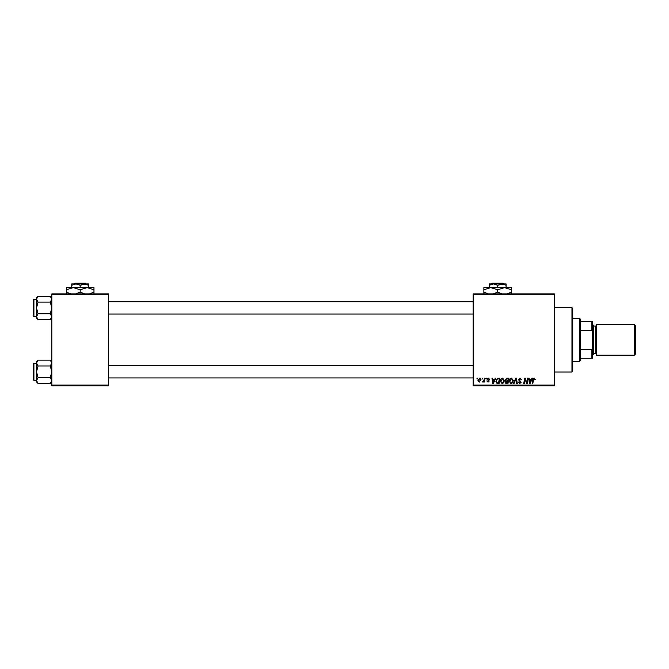 <?xml version="1.0" encoding="UTF-8"?>
<svg xmlns="http://www.w3.org/2000/svg" width="669" height="669" viewBox="0 0 669 669"><rect width="100%" height="100%" fill="white"/><g stroke="black" fill="none" stroke-linecap="round" stroke-linejoin="round"><path stroke-width="1" d="M473.15 293.9L554.35 293.9L554.35 294.669L473.15 294.669L473.15 293.9M500.245 381.205C500.228 379.507 501.014 378.47 502.578 378.094L504.418 380.41L503.682 382.785L502.093 383.596L500.245 381.205M494.592 379.624L495.252 378.161L495.854 378.161L493.362 383.529L492.685 383.529L491.949 378.161L492.509 378.161L492.693 379.624L494.592 379.624M534.238 378.094L535.292 379.766L534.732 379.833L534.205 378.721L533.477 379.733L532.833 383.529L532.265 383.529L532.934 379.599L534.238 378.094M518.416 379.666L520.097 378.094L521.761 379.908L520.064 378.721L518.977 379.616L521.201 382.175L519.704 383.596L518.141 381.924L519.721 382.969L520.649 382.208L518.416 379.666M513.407 383.529L515.749 378.161L516.46 378.161L517.279 383.529L516.719 383.529L516.016 378.93L514.009 383.529L513.407 383.529M509.151 381.205C509.142 379.507 509.92 378.47 511.492 378.094L513.332 380.41L512.596 382.785L511.007 383.596L509.151 381.205M476.922 378.93L477.047 378.161L477.607 378.161L477.49 378.93L476.922 378.93M473.15 385.06L554.35 385.06L554.35 385.821L473.15 385.821L473.15 294.669M554.35 385.06L554.35 294.669M505.187 379.833L506.726 378.161L508.875 378.161L507.972 383.529L505.856 383.437L505.112 382.225L505.856 380.912L505.187 379.833M531.295 379.624L531.955 378.161L532.557 378.161L530.065 383.529L529.388 383.529L528.652 378.161L529.212 378.161L529.388 379.624L531.295 379.624M526.963 381.439L527.532 378.161L528.1 378.161L527.18 383.529L526.595 383.529L525.056 378.972L524.312 383.529L523.743 383.529L524.655 378.161L525.24 378.161L526.787 382.71L526.963 381.439M488.395 378.094L489.725 379.49L488.37 378.579L487.634 379.181L489.24 381.021L488.069 382.133L486.798 380.945L488.094 381.648L488.679 381.113L487.082 379.223L488.395 378.094M497.51 378.294L499.96 378.161L499.057 383.529L497.034 383.454L495.854 381.33L497.51 378.294M477.959 380.502L479.698 378.094L481.019 379.649L479.255 382.133L477.959 380.502M482.073 378.93L482.759 378.161L482.642 378.93L482.073 378.93M484.072 379.724L484.356 378.161L484.916 378.161L484.256 382.066L483.695 382.066L483.838 381.255L482.55 381.991L484.072 379.724M485.836 378.93L485.962 378.161L486.522 378.161L486.405 378.93L485.836 378.93M51.831 293.9L108.52 293.9L108.52 294.669L51.831 294.669L51.831 293.9M108.52 385.06L108.52 385.821L51.831 385.821L51.831 385.06L108.52 385.06L108.52 294.669M51.831 385.06L51.831 294.669M507.512 382.902L507.796 381.23L505.981 381.447L505.672 382.2L507.512 382.902M507.896 380.602L508.206 378.788L506.609 378.821L505.739 379.85L507.896 380.602M512.161 382.375L512.78 380.385L511.451 378.721L509.711 381.263L511.024 382.969L512.161 382.375M530.249 381.84L530.985 380.251L529.472 380.251L529.806 382.936L530.249 381.84M493.546 381.84L494.291 380.251L492.769 380.251L493.103 382.936L493.546 381.84M498.597 382.902L499.291 378.788L498.572 378.788C497.1 378.93 496.381 379.783 496.415 381.363L497.084 382.81L498.597 382.902M503.247 382.375L503.866 380.385L502.536 378.721L500.797 381.263L502.11 382.969L503.247 382.375M479.28 381.648L480.467 379.708L479.69 378.579L478.511 380.502L479.28 381.648M571.97 307.69L572.739 308.451L572.739 371.27L571.97 372.039L571.97 307.69L554.35 307.69M571.97 372.039L554.35 372.039M51.831 361.695L50.267 360.131L51.831 363.05L50.267 365.968L38.074 365.968L36.511 363.05L38.074 360.131L50.267 360.131M38.074 360.131L36.511 361.695L36.511 381.915L38.074 383.479L36.511 380.561L38.074 377.642L36.511 371.805L38.074 365.968M33.45 379.775A0.46 0.46 0 0 0 33.91 380.235L33.91 363.376A0.46 0.46 0 0 0 33.45 363.836L33.45 379.775L33.45 363.836A0.46 0.46 0 0 1 33.91 363.376L36.511 363.376M33.91 380.235L36.511 380.235M50.267 365.968L51.831 371.805L50.267 377.642L51.831 380.561L50.267 383.479L38.074 383.479M50.267 377.642L38.074 377.642M51.396 382.066L51.831 380.561M36.954 361.544L36.544 362.648M51.831 297.805L50.267 296.242L51.831 299.16L50.267 302.079L38.074 302.079L36.511 299.16L38.074 296.242L50.267 296.242M38.074 296.242L36.511 297.805L36.511 318.026L38.074 319.59L36.511 316.671L38.074 313.753L36.511 307.916L38.074 302.079M36.511 299.495L33.91 299.495A0.46 0.46 0 0 0 33.45 299.955L33.45 314.815M33.45 301.025L33.45 299.955A0.46 0.46 0 0 1 33.91 299.495L33.91 316.345A0.46 0.46 0 0 1 33.45 315.885M33.91 316.345L36.511 316.345M50.267 302.079L51.831 307.916L50.267 313.753L51.831 316.671L50.267 319.59L38.074 319.59M50.267 313.753L38.074 313.753M51.396 318.176L51.831 316.671M36.954 297.655L36.544 298.759M579.63 318.411L580.399 319.18L580.399 360.549L579.63 361.31L579.63 318.411L572.739 318.411M580.399 321.48L592.65 321.48L592.65 358.25L591.889 358.25L591.889 349.335L592.65 347.52M580.399 349.335L591.889 349.335M592.65 332.2L591.889 330.386L591.889 321.48M580.399 330.386L591.889 330.386M580.399 358.25L591.889 358.25M635.55 325.77L635.55 353.96L634.321 355.18L634.321 324.54L635.55 325.77M592.65 324.54L593.42 325.31L593.42 354.419L592.65 355.18M593.42 353.65L595.719 353.65A0.769 0.769 0 0 1 596.48 354.419M593.42 326.071L595.719 326.071A0.769 0.769 0 0 0 596.48 325.31M634.321 355.18L596.48 355.18L596.48 324.54L634.321 324.54M492.359 283.179L491.581 283.94L492.359 283.179L502.971 283.179L503.749 283.94L502.971 283.179M506.09 287.62L506.09 285.245L501.875 283.94L489.24 283.94L489.24 285.245L493.454 283.94L497.661 285.245L503.749 283.94M489.24 285.245L489.24 287.62M497.661 285.245L497.661 287.62M506.09 285.245L506.09 283.94L501.875 283.94M488.236 293.9L483.879 292.077L483.879 287.62L511.451 287.62L511.451 292.077L507.094 293.9M483.879 292.077L483.879 294.209M483.879 289.752L490.77 287.62L497.661 289.752L497.661 292.077L493.304 293.9M497.661 289.752L504.56 287.62L511.451 289.752M502.026 293.9L497.661 292.077M511.451 294.209L511.451 292.077M74.869 283.179L74.1 283.94L74.869 283.179L85.481 283.179L86.259 283.94L85.481 283.179M88.601 287.62L88.601 285.245L84.394 283.94L71.75 283.94L71.75 285.245L75.965 283.94L80.18 285.245L86.259 283.94M71.75 285.245L71.75 287.62M80.18 285.245L80.18 287.62M88.601 285.245L88.601 283.94L84.394 283.94M70.755 293.9L66.39 292.077L66.39 287.62L93.969 287.62L93.969 292.077L89.604 293.9M66.39 292.077L66.39 294.209M66.39 289.752L73.281 287.62L80.18 289.752L80.18 292.077L75.814 293.9M80.18 289.752L87.07 287.62L93.969 289.752M84.545 293.9L80.18 292.077M93.969 294.209L93.969 292.077M595.719 353.65L595.719 326.071M51.831 381.915L50.267 383.479M473.15 377.935L108.52 377.935M473.15 365.675L108.52 365.675M108.52 301.794L473.15 301.794M108.52 314.045L473.15 314.045M51.831 318.026L50.267 319.59M579.63 361.31L572.739 361.31"/></g></svg>
